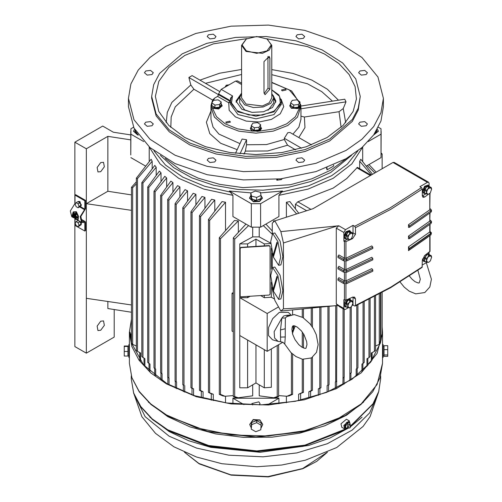<?xml version="1.0" encoding="UTF-8"?>
<svg xmlns="http://www.w3.org/2000/svg" width="502" height="502" viewBox="0 0 502 502"><rect width="100%" height="100%" fill="white"/><g stroke="black" fill="none" stroke-linecap="round" stroke-linejoin="round"><path stroke-width="0.75" d="M381.57 336.735L380.453 342.91M380.422 343.023L370.633 362.193L352.172 379.104L326.425 392.47L295.352 401.274L261.291 404.863L226.829 402.955L194.569 395.701L166.953 383.647L143.566 364.979L131.48 343.023M131.449 342.91L130.093 332.261M131.449 319.153L129.397 332.261L131.825 346.518L139.029 360.223L150.725 372.854L166.463 383.93L196.295 396.699L231.259 403.928L268.357 404.976L304.381 399.768L336.233 388.743L361.176 372.854L377.058 353.471L382.505 332.261L382.173 326.99M382.505 332.261L382.505 363.304L377.058 384.513L361.176 403.897L336.233 419.779L304.381 430.804L268.357 436.012L231.259 434.964L196.295 427.742L166.463 414.966L150.725 403.897L139.029 391.265L131.825 377.554L129.397 363.304L129.397 353.828M129.397 363.304L131.869 377.83L139.167 391.742L150.951 404.48L166.752 415.606L207.677 431.394L255.951 436.935L304.225 431.387L345.15 415.6L360.951 404.48L372.735 391.742L380.033 377.83L382.505 363.304M129.409 354.268L129.397 348.037M129.347 344.529L129.347 357.512L128.882 357.512L128.882 344.529L129.347 344.529M127.954 346.462L127.954 346.029L124.245 346.029L124.245 346.462L127.954 346.462L127.954 356.012L124.245 356.012L124.245 346.462M124.245 351.45L127.954 351.45M131.449 333.604L130.871 333.937L130.871 340.35M381.031 340.35L381.112 337.306L381.112 339.892M382.637 352.73L382.637 344.529L383.101 344.529L383.101 357.512L382.637 357.512L382.637 352.73M384.03 354.952L384.03 356.357L387.739 356.357L387.739 354.952L384.03 354.952L384.03 345.683L387.739 345.683L387.739 349.612L384.03 349.612M387.739 349.612L387.739 354.952M362.676 161.638L362.676 147.011L351.82 163.89L333.146 178.304L308.172 189.085L278.943 195.353L278.943 216.55L260.588 227.149L260.588 203.68L282.532 191.011L260.482 192.9M260.588 227.149L251.314 227.149L232.959 216.55L232.959 195.353L203.724 189.085L178.756 178.304L160.082 163.89L149.226 147.011L149.226 161.638M179.911 186.913L177.614 185.589L167.693 199.551L168.841 200.21L179.911 186.913L179.911 196.866M232.959 403.702L232.959 398.23L278.943 398.23L278.943 403.702M273.552 222.035L273.552 220.924L274.155 221.514M275.334 220.748L273.552 220.924M273.697 397.785L277.236 396.574L278.604 396.693L276.345 397.553L273.697 397.785L259.195 395.833L259.195 384.821M252.707 384.821L252.707 395.833L238.205 397.785L234.666 396.574L233.298 396.693L233.298 237.885L246.005 224.08M225.034 396.266L220.491 394.396L220.491 238.701L238.35 220.924L234.465 220.516L219.299 237.691L219.299 394.371L222.737 395.909L225.034 396.266L233.298 395.545M238.35 220.924L238.35 232.344M252.707 227.174L252.707 236.862L239.787 243.928L239.787 297.68L267.164 313.486L278.541 306.917M270.747 243.181L259.195 236.862L252.707 236.862M259.195 236.862L259.195 227.174M371.028 175.167L357.455 167.335L346.706 178.612L333.146 188.15L297.786 201.798L295.446 204.232L306.666 210.708M295.446 208.901L295.446 204.232M359.714 168.634L359.714 161.28L371.392 174.96M372.547 174.294L360.794 159.26L359.714 161.28M286.385 402.773L286.385 396.229M286.385 217.203L286.385 202.218L296.626 213.921M298.734 213.25L289.892 201.591L286.385 202.218M208.43 219.531L209.623 220.466L225.517 202.218L222.009 201.591L208.43 219.531L208.43 392.388L213.287 394.233L213.287 400.627M225.517 202.218L225.517 230.6M225.517 396.229L225.517 402.773M199.489 215.684L200.637 216.613L214.812 200.066L211.593 199.275L199.489 215.684L199.489 390.311L201.283 391.265L201.283 397.716M214.812 200.066L214.812 211.066M190.955 211.756L192.103 212.622L204.973 197.424L202.011 196.483L190.955 211.756L190.955 387.757L191.996 388.335L191.996 394.848M204.973 197.424L204.973 208.236M195.912 194.33L193.182 193.257L182.816 207.753L182.816 384.727L183.964 385.172L183.964 208.556L195.912 194.33L195.912 204.904M175.066 203.686L176.215 204.414L187.566 190.816L185.056 189.618L175.066 203.686L175.066 381.225L176.585 381.991L175.066 381.225M187.566 190.816L187.566 201.107M250.09 296.243L247.605 297.68L239.787 297.68L239.787 335.531L267.164 351.337L267.164 313.486M260.67 295.584L264.297 297.68L264.297 295.358M274.55 299.016L271.312 297.24L264.297 297.68M291.411 352.994L291.411 394.396L292.603 394.371L292.603 354.086M292.603 334.05L292.603 333.209M292.603 314.597L292.603 309.947M282.896 342.257L267.164 351.337M287.451 316.141L286.623 315.319L283.737 315.946L281.892 318.055L285.406 317.979L285.249 328.76L280.499 329.927L280.499 337.062L285.249 336.993L284.785 344.146L283.053 342.345L280.624 341.711L280.499 329.927L281.892 318.055L274.161 331.671L274.607 338.053L278.07 341.385L272.504 339.772L268.495 335.537L268.564 327.473L272.68 318.638L279.288 312.351L288.336 312.351L290.915 314.836M292.603 394.371L289.165 395.909L286.868 396.266L291.411 394.396M286.868 396.266L278.604 395.545M278.604 396.693L278.604 344.73M277.236 345.527L277.236 396.574M239.787 335.531L239.787 387.764L247.605 387.764L255.951 382.944L264.297 387.764L271.312 387.324L271.312 348.94M248.615 225.586L234.666 239.121L234.666 396.574M247.605 387.764L247.605 340.042M255.951 382.944L255.951 344.861M264.297 387.764L264.297 349.681M233.298 396.693L235.551 397.553L238.205 397.785M234.666 239.121L233.298 237.885M233.298 292.547L232.062 293.218L232.062 331.069L233.298 331.784M232.062 293.218L233.298 293.934M220.491 238.701L219.299 237.691M220.491 394.396L219.299 394.371M270.057 246.325L269.128 245.585L264.297 245.886L264.297 243.928L270.773 243.526M264.297 243.928L255.951 239.115L247.605 243.928L239.787 243.928M271.312 297.24L271.312 282.275M271.312 269.122L271.312 248.208M263.286 225.586L271.921 233.907M241.067 296.807L269.179 295.057L270.101 294.241L270.101 246.551L269.179 245.848L241.067 247.599L240.144 248.415L240.144 296.105L241.067 296.807M264.297 245.886L241.016 247.335L240.094 248.151L240.157 296.218M255.951 246.407L255.951 239.115M247.605 297.68L247.605 296.4M247.605 246.921L247.605 243.928M272.285 230.97L265.897 224.08M285.249 328.76L285.249 336.993M286.811 316.549L285.406 317.979M289.987 315.068L286.623 315.319L288.757 315.501M292.038 331.395L293.287 329.676L292.446 333.46M429.066 185.684L429.066 183.299L428.589 182.239L427.428 182.351L393.01 162.479L312.984 208.681L274.864 220.899L280.882 231.585L338.775 225.793L336.302 228.146L336.302 303.848L337.024 305.053L339.032 306.214M393.01 162.479L394.17 162.366L428.589 182.239M427.428 182.351L419.892 186.706L421.511 187.641L422.339 189.066L422.339 195.686L423.023 197.336L424.661 197.029L428.375 194.274M353.019 225.31L354.644 226.251L355.466 227.67L355.466 234.296L353.019 232.878L353.019 225.31L345.476 229.665L343.839 232.501L343.839 241.205L345.96 241.613L352.548 238.663L355.466 234.296M372.798 258.505L371.813 257.281L345.96 269.549L344.435 269.486L338.925 266.305L337.94 267.528L343.594 270.798L346.637 270.917L372.798 258.505L372.798 259.848L346.637 272.247L343.594 272.128L337.94 268.865L337.94 267.528M372.798 269.863L371.813 268.639L345.96 280.9L344.435 280.844L338.925 277.656L337.94 278.88L343.594 282.149L346.637 282.268L372.798 269.863L372.798 271.199L346.637 283.599L343.594 283.479L337.94 280.223L337.94 278.88M352.304 305.436L353.019 305.021L353.019 297.454L355.466 298.866L354.613 297.121L352.548 297.184L345.96 300.127L343.839 299.725L343.839 304.532L344.799 306.653L346.851 307.18M343.839 308.429L338.925 305.574L339.402 306.653L344.322 309.489L343.839 308.429L343.839 304.532L345.527 300.246M350.929 232.049L349.436 230.493L345.865 231.736L343.839 236.398L344.799 238.525L346.851 239.052M372.798 247.153L371.813 245.93L345.96 258.191L344.435 258.128L338.925 254.947L337.94 256.171L343.594 259.44L346.637 259.559L372.798 247.153L372.798 248.49L346.637 260.889L343.594 260.77L337.94 257.507L337.94 256.171M280.882 231.585L283.454 242.981L283.454 308.843L280.882 311.077L274.864 300.384L272.285 288.989L272.285 287.2M280.882 311.077L337.752 305.473M429.066 253.811L429.066 252.274M431.469 222.7L430.873 223.641L409.513 238.651L408.528 238.739L408.528 236.084L409.513 237.308L430.998 222.21L431.469 221.432L430.001 219.995M409.513 237.308L409.513 238.651M355.466 298.866L355.466 305.492L355.196 306.038L354.644 305.963L353.019 305.021M422.132 267.39L422.339 260.262L424.661 255.549L430.001 251.339L430.001 235.551M429.9 231.284L429.768 231.962L408.528 246.89L408.528 250.642L427.767 237.226M430.001 212.942L429.768 221.156L408.528 236.084M431.469 211.348L430.873 212.283L409.513 227.293L408.528 227.381L408.528 224.733L429.768 209.805L430.001 193.214M350.929 300.183L349.398 298.602M344.322 309.489L345.476 309.376L348.338 307.726M353.019 297.454L352.988 297.015M350.089 299.004L348.946 298.803M347.328 299.525L344.497 304.909L345.458 307.029M348.124 300.334L347.56 300.008L345.853 306.345M349.844 380.654L350.12 307.651L347.371 307.481L347.817 306.019L349.11 307.851L350.12 307.651L351.682 306.364L352.975 303.045L351.682 301.213L349.11 302.7L347.817 306.019L347.371 304.043L349.11 302.7L349.944 300.836L352.523 301.068L349.699 299.688L347.986 299.763L348.394 300.001M347.986 300.259L347.986 299.763M350.352 300.064L348.432 299.958L345.853 303.164L345.853 306.603L347.371 307.481M350.465 300.14L348.972 300.008M349.944 300.836L348.432 299.958M347.886 300.629L346.393 302.493M345.853 303.886L345.853 305.881M347.371 304.043L345.853 303.164M352.523 301.068L352.956 302.712M427.007 262.308L422.339 265.006M422.515 258.982L423.468 261.235L425.527 261.762M429.605 254.765L427.942 253.121M428.764 253.585L427.578 253.391M424.497 255.675L423.167 259.49L424.127 261.611M426.656 254.834L426.656 254.345L429.022 254.646M424.523 260.927L426.229 254.589L426.794 254.916M424.523 257.746L424.523 261.184L426.041 262.057L426.487 260.601L426.041 258.624L424.523 257.746L426.562 255.211L425.062 257.074M426.656 254.345L427.064 254.583M424.523 258.467L424.523 260.463M429.135 254.721L431.193 255.643L431.632 257.306L430.358 255.788L431.193 255.643M428.62 255.418L430.358 255.788L427.779 257.275L428.62 255.418L427.641 254.589M426.562 255.211L427.102 254.539M428.513 262.358L426.041 262.057M426.041 258.624L427.779 257.275L426.487 260.601L427.779 262.433L428.79 262.232L430.358 260.946L431.626 257.294M408.528 250.642L409.18 249.714L409.513 249.902L409.513 248.766L408.528 246.89M430.001 231.409L430.747 232.376L430.503 233.593L409.18 248.578M430.063 231.485L431.469 232.853L430.998 234.798L409.513 249.902M409.513 248.766L430.998 233.662L431.469 232.853M343.839 241.205L347.215 239.259M352.862 234.007L353.019 232.878M350.089 230.87L346.518 232.112L344.497 236.781L345.458 238.902M348.124 232.206L347.56 231.88L345.853 238.218M352.523 232.934L352.962 234.603L351.682 233.079L349.11 234.566L349.944 232.702L352.523 232.934L349.699 231.554L347.986 231.635L348.394 231.868M347.986 232.125L347.986 231.635M350.352 231.937L348.432 231.83L345.853 235.036L345.853 238.475L347.371 239.347L347.817 237.892L349.11 239.724L350.12 239.517L351.682 238.237L352.956 234.585M350.465 232.012L348.972 231.874M347.886 232.501L346.393 234.365M345.853 235.758L345.853 237.753M349.944 232.702L348.432 231.83M349.11 234.566L347.817 237.892L347.371 235.909L349.11 234.566M347.371 235.909L345.853 235.036M350.12 239.517L347.371 239.347M422.339 195.88L425.884 193.841M429.605 186.631L428.106 185.075L424.535 186.317L422.508 190.98L423.468 193.101L425.527 193.634M428.764 185.451L425.188 186.694L423.167 191.356L424.127 193.483M426.794 186.788L426.229 186.462L424.523 192.799M431.193 187.516L431.632 189.185L430.358 187.66L427.779 189.147L428.62 187.284L431.193 187.516L428.369 186.135L426.656 186.211L427.064 186.449M426.656 186.706L426.656 186.211M429.022 186.518L427.102 186.405L424.523 189.618L424.523 193.05L426.041 193.929L426.487 192.467L427.779 194.305L428.79 194.098L430.358 192.812L431.626 189.16M429.135 186.587L427.641 186.455M426.562 187.083L425.062 188.94M424.523 190.333L424.523 192.329M428.62 187.284L427.102 186.405M427.779 189.147L426.487 192.467L426.041 190.49L427.779 189.147M426.041 190.49L424.523 189.618M428.513 194.224L426.041 193.929M408.528 224.733L409.513 225.956L430.873 210.947L431.469 210.074L430.001 208.644M409.513 225.956L409.513 227.293M274.864 220.899L272.285 223.126L272.285 233.581M272.285 267.641L272.285 253.133M272.674 233.417L274.876 233.003L280.147 241.192L282.864 256.717L280.863 264.899L278.66 265.313L280.662 257.131L277.945 241.606L272.674 233.417L270.672 241.6L273.389 257.124L278.66 265.313M272.674 267.484L274.876 267.07L280.147 275.259L282.864 290.783L280.863 298.966L278.66 299.38L280.662 291.198L277.945 275.673L272.674 267.484L270.672 275.667L273.389 291.191L278.66 299.38M283.454 242.981L336.302 226.258M283.454 308.843L336.302 305.743M273.251 256.183L273.063 255.574L277.004 242.127L277.386 243.326L273.446 256.767L273.251 256.183M277.004 242.127L275.912 245.867M273.37 254.52L273.063 255.574M273.251 290.244L273.063 289.641L277.004 276.194L277.386 277.393L273.446 290.834L273.251 290.244M277.004 276.194L275.912 279.934M273.37 288.581L273.063 289.641M382.173 292.434L382.173 335.982L380.805 337.683L380.805 293.181M380.453 337.827L380.805 337.683M380.453 293.369L380.453 342.991L379.261 344.341L379.261 294.015M379.261 344.341L375.54 346.022M381.112 154.114L382.173 153.957L382.173 168.735M382.173 153.957L381.112 152.997M367.326 165.522L374.875 172.952M376.211 172.18L368.951 164.581M372.139 360.198L372.139 352.573M375.54 295.992L375.54 350.245L374.442 351.413L371.373 352.956L371.373 361.233M374.442 296.569L374.442 351.413M368.957 299.38L368.957 357.669L366.993 358.717L366.993 366.466M368.957 357.669L370.106 356.577L370.106 298.797M367.859 365.512L367.859 358.252M363.065 302.298L363.065 363.435L361.923 364.075L361.923 371.467M363.065 363.435L364.214 362.45L364.214 301.733M362.864 370.601L362.864 363.548M356.784 305.298L356.784 368.732L357.932 367.853L357.932 304.758M356.194 376.205L356.194 369.07L356.784 368.732M357.204 375.421L357.204 368.412M350.114 373.557L351.262 372.785L351.262 306.841M350.929 379.945L350.929 373.011M343.061 308.761L343.061 377.918L344.209 377.259L344.209 309.427M342.885 384.808L343.061 377.918M342.885 378.019L343.299 377.786M344.052 384.156L344.052 377.347M336.597 388.052L336.836 305.643M336.597 381.363L335.317 381.991L335.317 388.661M335.317 381.991L336.836 381.225M335.687 305.8L335.687 381.777M327.938 306.546L327.938 385.172L327.135 385.611L327.135 392.187M327.938 385.172L327.135 385.611M329.086 306.44L329.086 384.727M328.553 391.616L328.553 385.028M319.906 394.848L319.906 388.335L320.947 387.757L320.947 307.218M319.799 307.331L319.799 388.096L318.318 388.881L318.318 395.381M318.318 388.881L319.906 388.335M319.799 388.096L320.947 387.757M310.619 397.716L310.619 391.265L312.413 390.311L312.413 357.342M312.413 308.04L312.413 327.084M311.265 358.058L311.265 390.55L308.824 391.767L308.824 398.205M308.824 391.767L310.619 391.265M311.265 390.55L312.413 390.311M311.265 308.153L311.265 325.434M302.279 309.019L302.279 317.12M302.279 331.998L302.279 347.397M302.279 359.219L302.279 392.545L303.472 392.388L303.472 359.419M298.615 400.627L298.615 394.233L302.279 392.545M303.472 308.899L303.472 317.86M303.472 333.755L303.472 347.986M298.615 394.233L303.472 392.388M300.642 400.194L300.642 393.794M209.623 220.466L209.623 392.545M208.43 392.388L211.254 393.794L211.254 400.194M211.254 393.794L213.287 394.233M199.489 390.311L200.637 390.55L200.637 216.613M201.283 391.265L203.078 391.767L200.637 390.55M203.078 398.205L203.078 391.767M190.955 387.757L192.103 388.096L192.103 212.622M191.996 388.335L193.584 388.881L192.103 388.096M193.584 395.381L193.584 388.881M183.349 391.616L183.349 385.028L182.816 384.727M182.816 207.753L183.964 208.556M183.349 385.028L183.964 385.172M184.767 392.187L184.767 385.611M175.305 381.363L175.305 388.052M176.215 204.414L176.215 381.777M176.585 388.661L176.585 381.991M381.031 339.296L380.453 339.628M350.032 424.259L349.241 420.852L343.82 425.439L344.604 428.884L347.597 428.181M341.774 427.252L340.971 423.795L346.418 419.22M168.063 430.484L208.386 446.04L255.951 451.499L303.515 446.033L343.839 430.478L346.719 428.764M349.825 422.665L350.032 423.544L349.26 422.339L347.491 422.082L346.43 422.671M346.355 422.734L344.792 425.432L345.006 427.635L345.564 427.961L345.778 426.003L345.006 424.799L345.357 423.97M345.778 427.327L346.342 428.137L345.564 427.961M346.342 428.137L348.181 427.798M348.187 427.804L347.34 428.225M344.792 425.432L345.006 424.799M349.467 422.734L348.47 422.646L347.34 423.299L347.691 422.477L347.133 422.151M347.34 423.299L345.778 426.003M345.564 425.125L346.342 424.541M347.691 422.477L348.47 422.646M350.032 423.544L350.032 424.491M349.982 427.798L349.009 428.049L347.434 427.221L347.905 423.826L350.722 425.087L350.992 426.054L350.201 425.815L349.982 427.798L350.992 426.054M348.068 427.591L349.379 424.679L349.856 424.497M350.201 427.309L349.863 427.34L350.534 426.179L350.201 427.309M131.449 339.628L130.871 339.296M136.362 178.172L137.46 178.561L152.188 161.28L151.108 159.26L136.362 178.172L136.362 350.245L137.46 351.413L140.529 352.956L140.529 361.233M152.188 161.28L152.188 168.898M141.796 182.64L142.945 183.035L156.197 167.292L154.829 165.434L141.796 182.64L141.796 356.577L144.909 358.717L144.909 366.466M156.197 167.292L156.197 175.449M147.688 186.976L148.837 187.434L161.035 172.826L159.41 171.119L147.688 186.976L147.688 362.45L149.979 364.075L149.979 371.467M161.035 172.826L161.035 181.492M153.97 191.237L155.118 191.764L166.633 177.928L164.769 176.346L153.97 191.237L153.97 367.853L155.708 369.07L155.708 376.205M166.633 177.928L166.633 187.058M160.64 195.429L161.788 196.018L172.926 182.615L170.849 181.166L160.64 195.429L160.64 372.785L162.058 373.714L162.058 380.654M172.926 182.615L172.926 192.178M139.763 352.573L139.763 360.198M137.46 178.561L137.46 351.413M142.945 183.035L142.945 357.669M144.036 358.252L144.036 365.512M148.837 187.434L148.837 363.435M149.038 363.548L149.038 370.601M154.698 368.412L154.698 375.421M155.118 191.764L155.118 368.732M161.788 196.018L161.788 373.557M160.973 373.011L160.973 379.945M243.985 404.599L232.959 398.23M260.952 428.181L262.728 424.535L259.923 420.174L253.221 419.848L249.751 424.535L251.245 427.917M260.758 422.866L256.585 420.5L252.054 422.364M251.634 423.035L251.245 429.154L255.794 431.714L260.795 429.781L261.235 423.136L256.685 420.569L251.684 422.508L251.282 425.075M249.751 424.403L253.221 419.578L259.923 419.91L262.728 424.403M260.017 422.446L257.902 421.26M251.565 423.713L251.364 425.803M255.342 421.09L253.027 421.987M261.235 425.276L256.685 422.709L256.685 420.569M256.685 422.709L251.684 424.648L251.684 422.508M251.684 424.648L251.245 429.154M278.943 398.23L267.917 404.599M252.644 404.901L251.872 403.526L258.831 401.864L260.03 403.526L259.258 404.901M381.112 131.468L381.031 157.609L381.031 128.788L378.351 127.244M368.23 141.533L381.031 134.141M381.031 157.609L366.222 166.162M278.943 195.353L282.532 191.011M251.069 192.887L229.37 191.011L232.959 195.353M133.551 127.244L130.871 128.788L130.871 134.141L143.672 141.533M133.576 131.279L137.579 134.931L138.345 135.082M130.871 134.141L130.784 154.936L130.784 131.468M145.68 166.162L130.871 157.609M131.449 194.876L107.861 191.231L107.861 136.343L130.784 139.895M373.864 134.649L378.332 131.085L377.36 129.114M374.718 133.419L376.801 131.085L376.789 130.125M373.557 135.082L378.326 131.279M375.308 132.528L376.13 132.346L376.801 130.332M376.368 131.505L376.72 130.238M376.13 131.223L376.13 132.346M250.837 195.686L249.463 197.995L253.472 201.459L259.559 201.114L262.439 197.995L261.065 195.686M260.438 198.924L260.808 198.572M250.837 192.994L251.565 196.156L256.673 197.38L261.065 195.435L260.337 192.266L255.229 191.049L250.837 192.994L250.837 196.018L250.987 197.995L254.872 200.794L260.438 199.212L260.438 198.736M249.469 198.19L253.472 201.835L259.559 201.49L262.433 198.19M229.37 191.011L251.314 203.68L260.588 203.68M251.314 227.149L251.314 203.68M251.565 196.156L251.565 199.187L256.673 200.405L261.065 198.459L261.065 195.435M251.565 199.187L250.987 197.242M252.933 199.514L255.305 200.078M251.031 196.866L251.37 198.34M257.852 199.884L259.885 198.98M256.673 197.38L256.673 200.405M134.542 129.114L133.57 131.085L138.037 134.649M135.113 130.125L135.101 131.085L137.184 133.419M135.672 131.06L135.672 132.277L135.101 130.332M135.672 132.277L136.569 132.49M135.22 130.307L135.477 131.43M131.449 304.94L86.319 298.295L86.319 203.668L131.449 210.313M107.861 136.343L86.319 148.78L86.319 203.668L107.861 191.231M136.362 181.837L131.449 187.296L131.449 342.991L132.641 344.341L132.641 187.66L136.362 183.845M131.449 187.296L132.641 187.66M132.641 344.341L136.362 346.022M131.449 312.213L107.861 308.567L107.861 301.464M74.842 203.931L74.842 142.16L102.709 126.071L113.326 132.202L130.784 134.906M86.319 298.295L86.319 353.176L74.842 346.549L74.842 218.753M86.319 148.78L74.842 142.16M100.739 171.684L97.959 171.96L97.106 167.499L100.739 162.598L103.519 162.322L104.372 166.783L100.739 171.684M85.497 200.386L84.844 200.769L84.844 209.19L80.188 216.638L81.556 222.355L84.844 222.624L84.844 231.045L85.497 230.669L85.497 222.248L85.208 221.608L82.021 221.551L80.816 216.506L85.497 208.813L85.497 200.386L75.664 194.713L75.005 195.09L75.005 203.511L70.355 210.959L71.723 216.676L73.574 217.742M86.319 353.176L114.18 337.087L114.18 309.546M100.739 330.278L97.959 330.554L97.106 326.093L100.739 321.192L103.519 320.916L104.372 325.371L100.739 330.278M84.844 200.769L75.005 195.09M84.844 231.045L75.005 225.367L75.005 218.866M78.569 201.446L79.925 201.522L81.117 205.858M73.336 211.919L76.373 211.712L78.475 216.324L78.124 219.788L75.978 219.474L72.1 215.873L73.154 212.013L75.978 211.944L78.143 216.544L77.766 219.995M81.443 222.286L81.117 224.783M81.155 223.729L80.991 224.03M81.349 223.848L80.333 225.16M80.778 221.903L81.349 223.616L80.922 223.861M80.056 221.62L81.042 224.156L80.056 225.555L78.092 226.691L79.071 225.291L78.092 222.756L80.056 221.62L78.651 220.811L79.498 221.3M78.092 226.691L76.122 225.555L75.137 223.02L76.122 221.62L78.092 220.491L78.651 220.811M80.339 225.16L80.759 224.557M80.759 223.44L80.339 222.342M76.122 221.62L78.092 222.756M81.042 224.156L79.071 225.291M75.877 212.17L77.992 216.525L77.615 219.838L75.877 219.355L72.232 215.904L73.217 212.22L75.877 212.17M73.399 212.126L75.438 218.615M76.122 219.041L77.779 219.7M73.217 213.57L73.763 213.883L73.43 216.462L72.878 216.142L73.217 213.57M74.491 213.306L75.043 213.626L75.043 217.598L74.698 217.799L74.145 217.479L74.145 213.507L74.491 213.306M76.059 219.079L75.507 218.759L75.507 213.199L76.417 213.306L75.877 216.08L77.942 217.272L77.615 218.1L75.551 216.908L76.059 219.079L76.417 218.872L75.909 217.115M73.43 216.462L73.763 213.883M73.43 214.078L72.878 213.758M74.698 217.799L74.698 213.821L75.043 213.626M74.698 213.821L74.145 213.507M75.507 213.199L76.059 213.513L75.551 216.274L77.615 217.466L77.615 218.1M76.059 213.513L76.417 213.306M75.551 216.274L75.877 216.08M77.615 217.466L77.942 217.272M81.155 204.803L80.991 205.105M81.349 204.923L80.333 206.234M80.709 206.015L81.035 205.908L79.762 201.616L78.293 201.678L81.349 204.69L80.922 204.935M80.056 202.695L81.042 205.23L80.056 206.629L78.092 207.765L79.071 206.366L78.092 203.831L80.056 202.695L78.651 201.886L79.498 202.375M78.092 207.765L76.122 206.629L75.137 204.094L76.122 202.695L78.092 201.566L78.651 201.886M80.339 206.234L80.759 205.632M80.759 204.515L80.339 203.417M76.122 202.695L78.092 203.831M81.042 205.23L79.071 206.366M333.635 165.032L333.635 166.068L327.084 169.858L326.507 167.975M276.715 179.289L276.872 180.187L281.39 179.584L282.168 178.699M383.434 98.348L383.434 106.675L380.98 121.032L373.726 134.837L361.948 147.563L346.091 158.72L316.047 171.584L280.819 178.863L243.457 179.923L207.163 174.671L175.079 163.57L149.954 147.563L133.959 128.041L128.468 106.675L128.468 98.348L133.959 119.714L149.954 139.236L175.079 155.243L207.163 166.344L243.457 171.596L280.819 170.536L316.047 163.257L346.091 150.393L361.948 139.236L373.726 126.51L380.98 112.705L383.434 98.348L377.943 76.982L361.948 57.454L336.823 41.453L304.733 30.346L268.445 25.1L231.083 26.16L195.855 33.433L165.804 46.303L149.954 57.454L138.175 70.18L130.915 83.991L128.468 98.348M208.487 158.368L213.287 157.816L216.004 160.163L214.712 161.964L209.918 162.51L207.194 160.163L208.487 158.368M297.184 158.368L301.984 157.816L304.708 160.163L303.415 161.964L298.615 162.51L295.898 160.163L297.184 158.368M359.909 122.155L364.709 121.603L367.426 123.95L366.134 125.751L361.333 126.303L358.616 123.95L359.909 122.155M359.909 70.945L364.709 70.393L367.426 72.74L366.134 74.541L361.333 75.093L358.616 72.74L359.909 70.945M297.184 34.732L301.984 34.18L304.708 36.527L303.415 38.328L298.615 38.88L295.898 36.527L297.184 34.732M208.487 34.732L213.287 34.18L216.004 36.527L214.712 38.328L209.918 38.88L207.194 36.527L208.487 34.732M145.768 70.945L150.562 70.393L153.286 72.74L151.993 74.541L147.193 75.093L144.476 72.74L145.768 70.945M145.768 122.155L150.562 121.603L153.286 123.95L151.993 125.751L147.193 126.303L144.476 123.95L145.768 122.155M360.254 96.453L358.252 110.095L352.316 121.39L329.707 140.93L305.122 151.453L276.301 157.408L245.729 158.274L216.036 153.982L189.781 144.896L169.224 131.8L156.141 115.83L151.648 98.348L151.648 96.453L156.141 113.935L169.224 129.911L189.781 143.001L216.036 152.087L245.729 156.386L276.301 155.513L305.122 149.565L329.707 139.035L352.316 119.501L358.252 108.2L360.254 96.453L355.761 78.971L342.678 63.001L322.121 49.905L295.866 40.819L266.173 36.527L235.601 37.393L206.78 43.348L182.195 53.871L159.586 73.411L153.65 84.706L151.648 96.453M266.518 38.698L307.387 46.542L324.7 54.059L338.825 63.534L349.11 74.541L355.077 86.564L356.445 99.045L353.157 111.4L343.104 125.456L327.084 137.523L306.233 146.76L281.948 152.558L255.894 154.534L229.841 152.539L205.569 146.722L184.736 137.473L168.766 125.425L158.745 111.4L155.356 96.39L158.801 81.38L168.854 67.394L184.818 55.389L213.369 43.837L247.034 38.604M341.084 127.389L339.063 111.67L343.274 108.526L345.978 101.818L344.78 99.233L300.918 106.022M219.349 91.339L192.122 75.62L190.465 76.555L188.846 77.515L190.829 84.945L171.897 102.383L167.292 112.373L166.212 122.695M241.619 83.263L237.484 80.872L235.626 81.054L221.206 89.381L218.583 93.924L218.583 94.683L188.846 77.515M212.622 100.017L193.91 89.212L190.829 84.945M240.044 153.8L246.57 139.751L242.089 139.06L235.476 153.317M246.57 139.751L246.57 144.745L245.365 151.115L243.972 154.12M295.622 149.828L287.596 145.191L284.301 139.506L284.301 138.301L301.507 148.234M311.51 144.871L289.98 132.446L287.746 132.723L284.301 138.301M222.097 105.847L218.677 109.003L212.547 108.269L216.456 116.665L225.116 123.812L237.477 128.819L252.086 131.097L259.816 131.097L274.399 128.826L286.761 123.825L295.427 116.684L299.355 108.269L291.424 108.306L289.798 105.847M230.456 102.502L228.705 102.797L229.69 101.097L218.583 94.683L217.598 96.384L214.586 98.122L212.641 99.986L211.147 104.88M298.652 101.015L289.284 89.833L271.751 82.592M261.504 128.594L259.816 131.097M252.035 131.072L250.385 128.769M241.619 82.516L240.973 82.886M285.45 89.005L286.134 89.952L282.174 90.893L281.496 89.952L285.45 89.005M229.728 121.177L230.405 122.124L226.452 123.065L225.768 122.124L229.728 121.177M272.981 95.135L275.887 101.115L272.523 107.51L263.581 111.745L252.06 112.404L241.857 109.254L236.015 101.115L241.619 93.115M218.583 93.924L230.481 100.795L230.543 98.21L232.577 95.945L231.315 97.639L230.456 101.492L237.923 111.902L255.951 116.213L273.979 111.902L281.446 101.492L278.874 94.941L271.751 89.776M230.543 98.21L231.077 98.197M275.786 102.251L273.684 98.128M239.849 96.604L236.116 102.251M241.619 93.385L239.692 97.921L239.692 102.96L244.669 109.9L252.073 112.404M267.999 110.283L273.684 102.96L273.684 97.921L271.751 93.385M239.692 97.921L244.669 104.862L253.372 107.547L263.192 106.989L270.816 103.374L273.684 97.921M271.751 45.312L271.751 97.921L269.216 102.753L262.452 105.96L246.036 104.071L241.619 97.921L241.619 45.312L246.036 51.461L262.452 53.344L269.216 50.144L271.751 45.312L267.014 38.968L256.685 36.502L246.363 38.968L242.083 44.929L246.363 50.89L256.685 53.363L267.014 50.89L271.287 44.929L267.34 39.156M263.977 92.663L263.977 61.627L269.223 56.431L269.875 58.219L269.875 89.262L265.05 94.696L263.977 92.663M246.2 39.062L241.619 45.312M264.152 93.642L267.999 88.176L267.93 56.469M229.056 84.844L226.276 85.183L227.375 85.817M224.984 87.197L226.276 85.183M290.683 103.914L289.792 105.658L291.424 107.93L297.485 108.627L300.918 105.658L300.02 103.914M300.905 105.847L299.355 108.269M298.389 107.183L298.746 107.39L299.882 105.658L299.863 104.862L298.42 107.177L298.42 104.529L300.02 101.95L296.958 99.86L292.289 100.35L290.683 102.929L293.752 105.018L298.42 104.529M298.351 107.19L298.351 107.616L293.507 108.043L290.827 105.677M298.746 107.39L298.671 106.775M294.222 107.623L297.956 107.227L293.752 107.666L293.752 105.018M290.991 105.784L293.444 107.459L290.683 105.577L290.683 102.929M298.746 106.819L299.882 105.087M298.42 107.177L297.956 107.227M300.02 101.95L299.863 104.862M293.752 107.666L293.444 107.459M251.282 126.661L250.385 128.405L252.017 130.677L258.078 131.373L261.511 128.405L260.62 126.661M258.988 129.93L259.339 130.137L260.475 128.405L260.463 127.608L259.019 129.93L259.019 127.282L260.62 124.703L257.551 122.613L252.882 123.097L251.282 125.676L254.351 127.765L259.019 127.282M258.95 129.936L258.95 130.363L254.106 130.796L251.427 128.424M259.339 130.137L259.27 129.529M254.815 130.369L258.549 129.98L254.351 130.42L251.59 128.537L254.043 130.206M259.339 129.572L260.475 127.841M260.463 127.608L260.62 124.703M251.59 128.537L251.282 125.676M259.019 129.93L258.549 129.98M254.351 130.42L254.351 127.765M211.875 103.914L210.984 105.658L212.616 107.93L218.677 108.627L222.11 105.658L221.219 103.914M212.547 108.269L210.997 105.847M219.581 107.183L219.939 107.39L221.075 105.658L221.056 104.862L219.612 107.177L219.612 104.529L221.219 101.95L218.15 99.86L213.482 100.35L211.875 102.929L214.944 105.018L219.612 104.529M219.543 107.19L219.543 107.616L214.699 108.043L212.02 105.677M219.939 107.39L219.863 106.775M215.414 107.623L219.148 107.227L214.944 107.666L214.944 105.018M212.183 105.784L214.636 107.459L211.875 105.577L211.875 102.929M219.939 106.819L221.075 105.087M219.612 107.177L219.148 107.227M221.219 101.95L221.056 104.862M214.944 107.666L214.636 107.459M300.918 108.79L345.978 101.818M339.063 111.67L304.413 117.029L304.952 127.59L298.822 137.548M300.918 116.157L304.413 117.029M327.084 167.75L327.084 169.858M276.872 180.187L277.75 179.189M167.693 199.551L167.693 377.259L169.017 378.019L168.289 377.604M168.841 200.21L168.841 377.918M169.017 384.808L169.017 378.019M167.85 377.347L167.85 384.156M345.15 415.6L303.829 431.682L255.951 437.186L208.073 431.682L167.486 416.026M148.253 402.046L167.775 416.666L190.038 426.869L215.728 433.904L243.508 437.393L271.94 437.154L299.531 433.213L324.863 425.759L346.612 415.185L363.649 402.046M293.011 325.785L293.287 329.676L293.996 325.71M310.876 209.353L297.786 201.798M356.79 167.731L370.351 175.562M338.775 225.793L345.476 229.665M354.644 226.251L389.897 207.991L421.511 187.641M343.839 232.501L336.302 228.146M344.435 261.053L344.435 269.486L343.456 270.71M344.435 272.41L344.435 280.844L343.456 282.068M344.435 283.768L344.435 300.07M336.302 303.848L338.925 305.574M344.435 241.55L344.435 258.128L343.456 259.352M430.647 220.372L430.001 220.309M422.339 266.882L390.713 287.232L355.466 305.492M429.768 235.733L429.768 251.74M429.768 224.476L429.768 231.962L430.503 233.593M429.768 213.124L429.768 221.156L430.873 222.298M429.762 193.446L429.768 209.805L430.873 210.947M355.466 227.67L390.713 209.416L422.339 189.066M346.8 259.484L345.96 258.191L345.96 241.613M346.8 270.842L345.96 269.549L345.96 261.071M346.8 282.199L345.96 280.9L345.96 272.429M345.96 300.127L345.96 283.787M430.998 233.662L430.998 234.798M343.594 282.149L343.594 283.479M346.637 283.599L346.637 282.268M343.594 270.798L343.594 272.128M346.637 272.247L346.637 270.917M343.594 259.44L343.594 260.77M346.637 260.889L346.637 259.559M351.72 238.186L352.548 238.663M424.661 197.029L422.508 195.786M430.647 209.014L430.001 208.957M430.998 210.853L430.998 212.189M430.998 222.21L430.998 223.541M380.654 375.898L380.654 378.935L378.715 391.573L372.967 403.815L350.873 425.627M345.401 429.097L304.927 445.148L256.855 450.928L208.65 445.55L167.775 429.844L152.263 418.932L140.742 406.488L133.645 392.984L131.248 378.935L131.248 375.898M343.839 430.478L303.12 446.328L255.951 451.75L208.782 446.328L168.797 430.904M149.841 417.131L169.086 431.544L188.57 440.693L210.865 447.364L260.105 452.277L308.655 445.456L330.121 437.926L348.488 428.037M351.017 426.311L362.061 417.131M378.088 393.612L369.641 412.876L352.272 430.032L327.342 443.73L296.801 452.898L263.061 456.82L228.761 455.176L196.589 448.104L169.086 436.163L145.141 416.629L133.814 393.612M327.26 452.296L302.65 468.529L268.005 476.605L230.776 474.804L198.949 463.497L184.642 452.296M281.773 191.99L308.63 185.809L331.646 175.713L347.34 164.192L357.901 150.864M351.538 155.375L330.686 172.481L310.832 181.479L287.847 187.51L263.048 190.214L237.835 189.449L213.664 185.257L191.896 177.871L173.786 167.718L160.364 155.375M154.001 150.864L165.497 165.064L182.81 177.137L204.822 186.311L230.129 191.99M165.309 158.425L179.867 169.4L198.328 178.197L219.75 184.372L243.024 187.604L290.338 184.742L311.949 178.794L330.686 170.191L346.593 158.425M84.681 221.602L80.653 219.274M84.844 209.19L80.157 206.485M75.394 203.737L75.005 203.511M84.568 209.717L79.636 206.874M75.231 204.327L74.735 204.044M84.505 222.43L84.844 222.624M80.709 224.94L81.161 222.122M345.69 122.695L343.274 108.526M338.486 100.212L327.317 89.168L311.811 80.044L292.904 73.392L271.751 69.609M241.619 69.464L219.581 73.242L199.922 80.125M239.975 143.622L218.935 134.09L213.017 127.075L210.984 119.357L210.984 107.171L214.404 117.104L224.156 125.531L238.745 131.154L255.951 133.13L273.157 131.154L287.746 125.531L297.491 117.104L300.893 106.324M284.301 139.506L266.462 144.595L246.57 144.745M300.918 107.171L300.918 119.357L298.872 127.1L292.917 134.134M214.586 98.122L213.501 100.35M217.598 96.384L228.705 102.797L229.138 110.314L235.451 116.891L246.256 121.089L259.189 121.986L271.406 119.388L280.241 113.86L283.749 106.619L281.158 99.252M235.626 81.054L241.619 84.518M221.206 89.381L232.577 95.945L231.34 103.751L237.346 110.785L248.829 114.971L262.408 115.077L274.086 111.08L280.43 104.146L279.564 96.321L271.751 89.908M231.309 97.652L230.456 101.492L230.456 104.146L237.923 114.55L255.951 118.861L273.979 114.55L281.446 104.146L281.446 101.492M229.69 101.097L230.474 100.889M269.875 89.262L267.999 88.176M267.999 57.14L269.875 58.219M332.443 101.147L321.707 91.628L307.488 83.784L271.751 74.654M241.619 74.503L205.475 83.326M193.91 89.212L175.273 106.87L171.163 116.997L170.812 127.389M237.176 149.646L220.616 143.239L209.767 133.588L206.372 122.243L210.984 111.049M287.596 145.191L267.66 150.964L245.365 151.115M129.397 348.551L129.397 332.261M128.882 346.06L127.954 346.06M128.882 355.981L127.954 355.981M130.784 336.616L130.784 339.892M383.101 355.981L384.03 355.981M383.101 346.06L384.03 346.06M286.548 316.712L294.203 314.572L302.894 317.49L309.954 323.765L313.455 328.772L316.229 334.652L318.124 344.623L316.524 352.36L311.504 357.926L302.449 359.25L295.935 356.564L290.928 352.517L284.785 344.146M292.961 325.811L294.329 325.773L297.165 327.028L301.401 330.881L303.967 334.589L306.678 341.624L306.998 344.623L305.938 348.294L304.984 348.394L301.765 347.089L298.74 344.592L295 339.634L292.735 334.489L291.9 329.481L292.239 326.978L292.961 325.811M292.446 333.472L295.189 326.024M278.07 341.385L280.624 341.711M422.144 267.378L390.474 287.765L355.178 306.044M428.79 262.232L428.495 262.364M430.001 224.3L430.001 231.554M428.79 194.098L428.495 194.236M431.469 210.049L431.469 211.38M431.469 221.401L431.469 222.731M417.896 270.383L420.281 279.219L419.226 282.89L418.273 282.99L415.047 281.685L412.023 279.187L409.463 276.081M426.336 262.697L431.406 279.219L429.812 286.956L424.786 292.522L415.731 293.846L409.218 291.16L404.21 287.113L400.069 282.049M344.604 428.884L341.755 427.24M380.654 378.935L378.709 391.742L372.955 404.104L350.973 425.997M348.206 427.829L347.378 428.35M168.063 430.478L152.495 419.521L140.88 406.965L133.689 393.261L131.248 378.935M378.401 392.708L370.099 416.61L363.046 426.424L336.742 447.502L305.329 460.208L281.622 465.028L256.867 466.728L221.884 463.704L196.445 457.033L173.887 446.774L155.513 433.351L141.865 416.716L133.501 392.708M327.423 452.22L316.787 461.319L302.869 468.692L268.306 476.9L231.096 475.168L199.2 463.861L184.479 452.22M349.241 420.852L346.393 419.208M378.332 131.468L378.332 131.085M249.463 198.378L249.463 197.995M262.439 198.378L262.439 197.995M133.57 131.468L133.57 131.085M80.609 218.954L85.208 221.608M77.59 220.064L81.556 222.355M80.684 224.959L81.198 224.739M73.512 211.806L73.154 212.013M80.684 206.033L81.198 205.814M78.651 201.396L78.268 201.666M211.009 106.324L210.984 107.171M300.754 104.88L291.675 90.981L271.751 82.303M246.363 38.968L246.036 39.156M300.918 105.658L300.918 106.035M289.792 105.658L289.792 106.035M261.511 128.405L261.511 128.788M250.385 128.405L250.385 128.788M210.984 105.658L210.984 106.035M222.11 105.658L222.11 106.035"/></g></svg>
